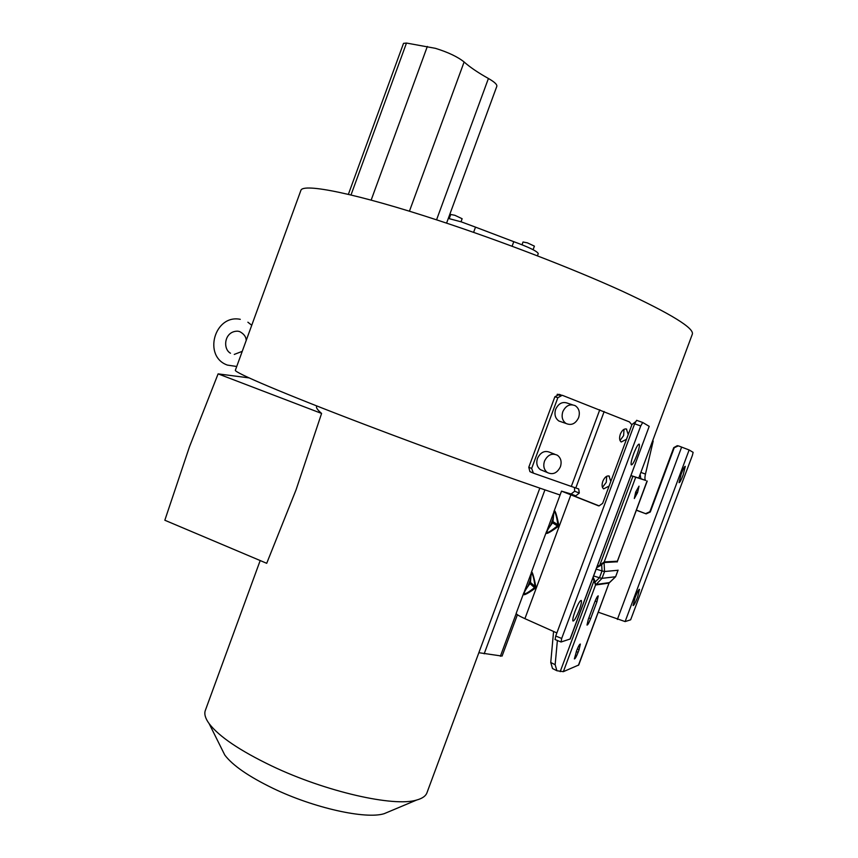 <?xml version="1.0" encoding="UTF-8"?>
<svg xmlns="http://www.w3.org/2000/svg" width="858" height="858" viewBox="0 0 858 858"><rect width="100%" height="100%" fill="white"/><g stroke="black" fill="none" stroke-linecap="round" stroke-linejoin="round"><path stroke-width="1.29" d="M235.414 370.088L235.36 370.238C233.88 372.372 283.494 393.565 364.167 424.281C430.169 449.463 509.448 478.045 560.081 495.002M638.76 478.088L692.267 334.363C694.798 328.453 671.321 313.985 621.825 290.98C572.726 268.618 501.222 241.044 438.921 220.603C356.585 193.5 302.928 182.84 300.89 190.369L300.729 190.808M631.027 475.579L641.58 479M559.931 395.377L557.11 394.401M531.51 472.286L529.912 471.621L528.785 467.267L554.879 396.771L559.33 394.358L561.218 395.088M478.85 652.702L502.08 656.091L517.417 614.736M610.832 481.392L608.955 476.008C606.574 475.611 604.525 477.38 602.82 481.284C601.651 484.92 601.908 487.451 603.603 488.878L609.083 486.078M602.455 487.376L606.263 482.314L606.724 476.265M628.228 434.598L626.415 429.032C624.066 428.55 622.039 430.255 620.334 434.159C619.133 437.934 619.422 440.551 621.192 441.999L626.49 439.285M620.012 440.519L623.605 435.628L624.034 429.3M544.498 461.1C547.704 454.761 552.026 452.82 557.464 455.287C560.939 458.011 561.915 461.84 560.403 466.784C557.153 473.187 552.788 475.096 547.307 472.511C543.94 469.776 543.007 465.969 544.498 461.1M543.071 470.763L540.293 469.616C536.958 466.902 536.014 463.127 537.494 458.301C540.679 452.016 544.969 450.096 550.386 452.541L554.654 454.193M562.827 411.636C565.83 405.555 569.98 403.582 575.268 405.705C579.075 408.408 580.19 412.387 578.624 417.642C575.579 423.788 571.385 425.74 566.044 423.487C562.355 420.763 561.282 416.816 562.827 411.636M561.733 421.997L558.869 421.01C555.201 418.296 554.129 414.382 555.662 409.245C558.644 403.217 562.762 401.254 568.028 403.367L572.383 404.772M634.319 498.519L637.58 492.556L639.038 486.154L635.681 492.063L634.319 498.519L636.668 492.213M633.644 453.818C631.531 459.749 630.727 463.427 631.231 464.843C632.346 465.122 634.223 461.915 636.851 455.19C638.963 449.281 639.768 445.613 639.264 444.165C638.17 443.854 636.293 447.072 633.644 453.818M575.107 611.196C573.187 616.516 572.468 619.787 572.93 620.999C574.184 621.181 576.254 617.61 579.15 610.285C581.059 604.976 581.788 601.705 581.316 600.471C580.094 600.268 578.013 603.839 575.107 611.196M461.014 221.782L462.14 218.726L454.847 215.283L450.74 214.479L449.238 218.586M533.097 249.699L534.405 246.139L527.423 242.857L523.026 241.999M683.161 474.935C681.134 480.148 679.761 482.732 679.043 482.668L681.177 474.088C683.204 468.854 684.587 466.269 685.295 466.344L683.161 474.935M637.569 597.157C635.392 602.745 633.901 605.544 633.107 605.555L635.059 597.715C637.258 592.117 638.738 589.317 639.521 589.317L637.569 597.157M553.839 511.818L553.925 511.593C554.676 508.815 556.263 513.084 558.665 524.388L557.872 524.731L557.754 526.823C548.755 533.344 544.969 535.038 546.396 531.874L548.144 528.796M552.348 523.08L552.992 521.643C552.927 515.926 553.453 512.634 554.568 511.754C555.855 513.813 556.96 518.135 557.872 524.731L552.992 521.643L553.925 511.593L561.518 491.13L598.541 505.834M531.177 572.93L531.252 572.715C531.917 570.173 533.419 574.656 535.746 586.143L534.513 587.644L534.845 588.567C525.922 594.873 522.222 596.342 523.745 592.964L525.729 589.425M529.815 583.858L530.448 582.421C529.922 569.315 533.301 571.471 534.963 586.432L530.448 582.421L531.252 572.715L546.396 531.874L553.002 521.289M554.879 396.771L557.85 397.715L562.226 395.27L629.407 421.9L631.874 424.796M557.85 397.715L531.649 468.457L528.785 467.267M599.774 409.781L571.321 486.443L533.386 473.144L531.649 468.457M571.321 486.443L578.71 488.974L579.289 493.06L575.75 495.86L567.245 493.253L599.141 505.888M553.603 669.079L552.509 668.521L550.75 662.483L553.571 631.467M561.518 491.13L571.117 494.015L574.656 491.226L574.474 487.526M557.679 394.23L560.446 395.195M640.143 474.367L640.829 478.657L641.602 478.957M640.872 472.404L645.463 474.088L653.185 441.044L652.627 440.84M645.463 474.088C644.658 477.745 644.766 479.879 645.774 480.469L631.113 475.718M563.352 671.664L595.57 585.006L602.016 578.335L599.474 577.756L602.016 570.924L604.547 571.514L617.996 570.27L615.615 576.748L609.019 583.097L578.732 664.993L563.352 671.664L556.906 670.741L555.147 664.703L557.378 640.497M558.665 524.388L557.754 526.823M535.746 586.143L534.845 588.567M516.205 613.288L516.184 613.352C516.248 614.274 519.165 616.044 524.914 618.661L570.774 495.098M649.206 426.34L570.227 638.974L561.068 641.999L561.69 638.47L640.722 425.965L642.706 422.49L649.206 426.34L570.023 639.146M556.863 632.936L524.914 618.661M409.427 211.218L464.114 61.98C457.743 56.843 448.166 52.284 435.403 48.327L406.488 43.05L403.517 43.361L348.369 194.358M464.114 61.98C469.969 67.203 478.078 72.705 488.416 78.486L436.561 219.83M446.578 223.134L496.803 86.358C497.308 84.599 494.519 81.982 488.416 78.486M473.595 232.357L475.514 227.134L461.272 221.868L448.316 218.425M475.514 227.134L513.77 241.677L512.097 246.235M537.44 255.834L538.256 253.603C537.29 251.276 529.129 247.297 513.77 241.677M598.369 612.247L625.128 621.578L630.641 619.819L692.374 455.416L693.135 452.348L689.124 449.967L678.356 445.849L674.227 447.726L650.267 512.011L646.16 513.878L636.357 510.242M636.4 510.113L646.16 513.878M632.861 476.351L599.796 565.207L604.204 561.926L635.681 477.338M647.039 481.006L617.224 561.851M595.57 585.006L594.026 580.705L560.188 671.653M593.168 577.316L594.573 580.244L594.026 580.705L592.835 578.217M597.114 566.72L599.796 565.207L599.914 565.894L596.76 567.674M635.446 421.868L631.981 424.506L602.67 503.335L599.066 505.888L597.94 505.662M557.421 525.943C545.345 535.51 543.725 534.48 552.552 522.833L557.421 525.943M530.448 582.078L523.745 592.964L516.184 613.352M534.513 587.644C522.565 596.932 521.063 595.591 529.997 583.612L534.513 587.644M555.115 639.542L555.727 636.014L634.63 423.777L636.625 420.313L642.674 422.479M579.053 649.753L580.362 644.058C579.633 644.015 578.399 646.203 576.651 650.632L574.377 658.923C575.107 658.955 576.351 656.756 578.088 652.337L579.053 649.753L577.284 649.023M596.921 601.769L598.262 595.881C597.565 595.806 596.364 597.929 594.669 602.241L588.331 619.251L587.001 625.074C587.719 625.128 588.931 622.983 590.636 618.639L596.921 601.769L595.13 601.061M677.348 445.656L673.734 447.661L649.86 511.733L645.763 513.577M601.479 563.888L601.683 564.585L599.914 565.894M617.234 561.947L617.17 561.218L604.204 561.926L604.118 562.537L604.161 561.915M609.62 582.378L615.615 576.748L602.016 578.335L604.547 571.514L604.075 562.537L601.683 564.585L602.016 570.924L596.213 569.133M617.234 561.979L617.202 561.207M594.573 580.244L595.613 584.995L609.019 583.097L578.41 665.304M593.661 575.986L599.474 577.756L594.54 582.539M218.104 373.874L321.589 413.438L296.085 489.779L266.709 563.309L164.833 520.238L189.446 446.846L218.104 373.874L249.067 377.885M277.155 389.993L277.874 390.283M389.36 811.496L384.159 813.684C365.819 819.529 313.717 808.011 272.962 788.32C248.659 776.511 232.604 765.422 224.785 755.04L221.45 748.358M205.47 710.059L205.223 710.735C204.118 714.231 205.427 718.554 209.159 723.68C218.972 736.529 239.865 750.632 271.847 766.012C325.6 791.709 394.187 807.217 416.666 800.031C422.522 798.423 425.997 795.87 427.102 792.374L539.832 488.116M321.589 413.438C317.889 410.242 316.194 408 316.505 406.703L316.591 406.445M544.937 489.864L484.169 653.817M530.598 471.964L533.075 473.015M640.829 478.657L645.774 480.469M575.793 487.966L604.171 411.518M574.656 491.226L579.289 493.06M571.117 494.015L575.75 495.86M555.147 664.703L550.75 662.483M553.571 512.848L547.039 530.48M530.93 573.895L524.399 591.484M516.205 613.577L500.375 656.263M350.997 194.981L406.488 43.05M371.149 200.118L427.338 46.45M561.69 638.47L555.727 636.014M617.385 619.412L681.638 447.05M689.124 449.967L625.128 621.578M617.084 561.797L604.118 562.537M640.722 425.965L634.63 423.777M576.297 651.597L578.088 652.337M588.835 617.91L590.636 618.639M595.945 584.48L609.341 582.614M234.255 354.418L242.235 351.351M246.192 340.487C246.128 336.829 243.951 333.859 239.672 331.585L237.848 331.177C224.249 330.877 222.404 348.949 230.502 353.228M240.283 319.326C214.457 314.017 202.67 356.51 227.402 365.09L236.722 366.484M247.876 322.2L251.748 325.268M235.36 370.238L300.89 190.369M522.018 244.755L523.037 241.988M529.912 471.621L532.711 472.79M577.917 488.663L578.71 488.974M552.509 668.521L556.906 670.741M553.024 518.758L550.654 525.15M530.459 579.59L528.088 585.96M647.222 481.059L617.245 561.572M609.405 476.211L608.59 475.911M626.715 429.182L625.89 428.893M547.307 472.511L540.293 469.616M566.044 423.487L558.869 421.01M554.976 639.5L560.918 641.956M615.615 576.748L618.082 570.13M224.785 755.04L209.159 723.68M384.159 813.684L416.666 800.031M316.784 405.941L316.505 406.703M260.188 560.553L205.223 710.735"/></g></svg>
